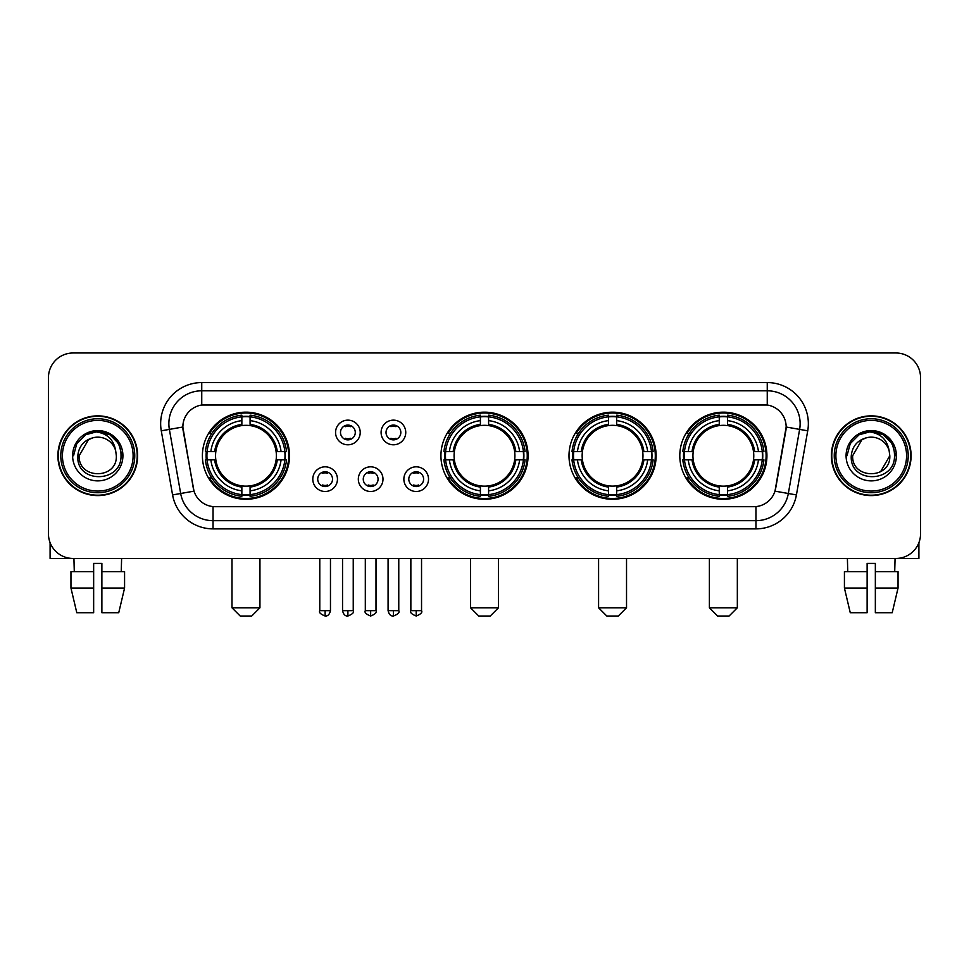 <?xml version="1.0" encoding="UTF-8"?>
<svg xmlns="http://www.w3.org/2000/svg" width="969" height="969" viewBox="0 0 969 969"><rect width="100%" height="100%" fill="white"/><g stroke="black" fill="none" stroke-linecap="round" stroke-linejoin="round"><path stroke-width="1.45" d="M440.931 455.733A43.569 43.569 0 0 0 484.5 499.289A43.569 43.569 0 0 0 528.069 455.733A43.569 43.569 0 0 0 484.5 412.164A43.569 43.569 0 0 0 440.931 455.733M568.997 455.733A43.569 43.569 0 0 0 612.565 499.289A43.569 43.569 0 0 0 656.122 455.733A43.569 43.569 0 0 0 612.565 412.164A43.569 43.569 0 0 0 568.997 455.733M679.802 455.733A43.569 43.569 0 0 0 723.359 499.289A43.569 43.569 0 0 0 766.927 455.733A43.569 43.569 0 0 0 723.359 412.164A43.569 43.569 0 0 0 679.802 455.733M202.4 455.733A43.569 43.569 0 0 0 245.969 499.289A43.569 43.569 0 0 0 289.525 455.733A43.569 43.569 0 0 0 245.969 412.164A43.569 43.569 0 0 0 202.4 455.733M337.454 479.158A12.331 12.331 0 0 1 325.124 491.489A12.331 12.331 0 0 1 312.793 479.158A12.331 12.331 0 0 1 325.124 466.828A12.331 12.331 0 0 1 337.454 479.158M317.723 479.158A7.401 7.401 0 0 0 325.124 486.559A7.401 7.401 0 0 0 332.524 479.158A7.401 7.401 0 0 0 325.124 471.758A7.401 7.401 0 0 0 317.723 479.158M382.985 479.158A12.331 12.331 0 0 1 370.655 491.489A12.331 12.331 0 0 1 358.324 479.158A12.331 12.331 0 0 1 370.655 466.828A12.331 12.331 0 0 1 382.985 479.158M363.266 479.158A7.401 7.401 0 0 0 370.655 486.559A7.401 7.401 0 0 0 378.055 479.158A7.401 7.401 0 0 0 370.655 471.758A7.401 7.401 0 0 0 363.266 479.158M428.528 479.158A12.331 12.331 0 0 1 416.198 491.489A12.331 12.331 0 0 1 403.867 479.158A12.331 12.331 0 0 1 416.198 466.828A12.331 12.331 0 0 1 428.528 479.158M408.797 479.158A7.401 7.401 0 0 0 416.198 486.559A7.401 7.401 0 0 0 423.598 479.158A7.401 7.401 0 0 0 416.198 471.758A7.401 7.401 0 0 0 408.797 479.158M360.214 432.465A12.331 12.331 0 0 1 347.895 444.795A12.331 12.331 0 0 1 335.565 432.465A12.331 12.331 0 0 1 347.895 420.146A12.331 12.331 0 0 1 360.214 432.465M340.494 432.465A7.401 7.401 0 0 0 347.895 439.865A7.401 7.401 0 0 0 355.284 432.465A7.401 7.401 0 0 0 347.895 425.076A7.401 7.401 0 0 0 340.494 432.465M405.757 432.465A12.331 12.331 0 0 1 393.426 444.795A12.331 12.331 0 0 1 381.096 432.465A12.331 12.331 0 0 1 393.426 420.146A12.331 12.331 0 0 1 405.757 432.465M386.025 432.465A7.401 7.401 0 0 0 393.426 439.865A7.401 7.401 0 0 0 400.827 432.465A7.401 7.401 0 0 0 393.426 425.076A7.401 7.401 0 0 0 386.025 432.465M172.579 494.929L161.278 430.817A41.098 41.098 0 0 1 201.746 382.573L767.254 382.573A41.098 41.098 0 0 1 807.722 430.817L796.421 494.929A41.098 41.098 0 0 1 755.953 528.88L213.047 528.88A41.098 41.098 0 0 1 172.579 494.929L194.006 491.15L183.177 430.817A22.19 22.19 0 0 1 205.028 404.776L763.972 404.776A22.19 22.19 0 0 1 785.823 430.817L775.672 488.352A22.19 22.19 0 0 1 753.821 506.69L215.179 506.69A22.19 22.19 0 0 1 193.328 488.352L182.838 427.014L169.369 429.388A32.873 32.873 0 0 1 201.746 390.798L767.254 390.798A32.873 32.873 0 0 1 799.631 429.388L788.33 493.5A32.873 32.873 0 0 1 755.953 520.668L213.047 520.668A32.873 32.873 0 0 1 180.67 493.5L169.369 429.388A32.873 32.873 0 0 1 168.872 423.671M206.312 459.839A39.862 39.862 0 0 1 206.312 451.627M683.714 459.839A39.862 39.862 0 0 1 683.714 451.627M572.909 459.839A39.862 39.862 0 0 1 572.909 451.627M444.844 459.839A39.862 39.862 0 0 1 444.844 451.627M57.898 455.733A39.862 39.862 0 0 0 97.772 495.595A39.862 39.862 0 0 0 137.634 455.733A39.862 39.862 0 0 0 97.772 415.871A39.862 39.862 0 0 0 57.898 455.733M831.366 455.733A39.862 39.862 0 0 0 871.228 495.595A39.862 39.862 0 0 0 911.102 455.733A39.862 39.862 0 0 0 871.228 415.871A39.862 39.862 0 0 0 831.366 455.733M201.746 382.573L201.746 405.018L767.254 405.018L767.254 382.573M182.838 426.966L183.08 423.671M753.821 506.69L215.179 506.69M807.722 430.817L786.162 427.014L774.994 491.15L796.421 494.929M775.672 488.352L775.539 489.054M193.461 489.054L193.328 488.352M920.55 377.644A24.661 24.661 0 0 0 895.889 352.982L73.111 352.982A24.661 24.661 0 0 0 48.45 377.644L48.45 533.822A24.661 24.661 0 0 0 73.111 558.471L895.889 558.471A24.661 24.661 0 0 0 920.55 533.822L920.55 377.644L920.55 533.822M48.45 377.644L48.45 533.822M895.889 352.982L73.111 352.982M73.111 558.471L895.889 558.471M50.097 542.676L50.097 558.471L145.447 558.471M70.955 571.625L70.955 588.062L76.793 612.723L70.955 588.062L70.955 571.625L93.654 571.625L93.654 563.413L101.878 563.413L101.878 571.625L124.577 571.625L124.577 588.062L118.739 612.723L124.577 588.062L101.878 588.062L101.878 571.625M121.609 558.471L121.246 571.625M93.654 571.625L93.654 612.723L76.793 612.723M70.955 588.062L93.654 588.062M118.739 612.723L101.878 612.723L101.878 588.062M73.935 558.471L74.286 571.625M133.116 455.733A35.344 35.344 0 0 0 97.772 420.389A35.344 35.344 0 0 0 62.428 455.733A35.344 35.344 0 0 0 97.772 491.077A35.344 35.344 0 0 0 133.116 455.733M134.752 455.733A36.992 36.992 0 0 0 97.772 418.741A36.992 36.992 0 0 0 60.781 455.733A36.992 36.992 0 0 0 97.772 492.724A36.992 36.992 0 0 0 134.752 455.733M137.223 455.733A39.45 39.45 0 0 0 97.772 416.282A39.45 39.45 0 0 0 58.31 455.733A39.45 39.45 0 0 0 97.772 495.183A39.45 39.45 0 0 0 137.223 455.733M115.674 450.791L116.341 455.733C117.479 479.691 78.053 479.691 79.192 455.733L88.482 439.647L93.157 437.734C83.952 440.241 78.84 446.237 77.811 455.733C75.836 483.991 121.852 483.265 121.016 455.733C121.161 447.932 118.266 441.489 112.343 436.377C106.953 432.44 100.958 430.902 94.356 431.75C106.505 432.707 113.603 439.054 115.674 450.791L116.341 455.733C117.479 479.691 78.053 479.691 79.192 455.733L88.482 439.647L93.157 437.734L88.482 439.647L79.192 455.733L88.482 439.647L93.157 437.734L88.482 439.647L79.192 455.733L88.482 439.647L93.157 437.734L88.482 439.647L79.192 455.733L88.482 439.647L93.157 437.734A18.581 18.581 0 0 1 115.674 450.791L116.341 455.733C117.479 479.691 78.053 479.691 79.192 455.733C78.053 479.691 117.479 479.691 116.341 455.733C117.479 479.691 78.053 479.691 79.192 455.733C78.053 479.691 117.479 479.691 116.341 455.733C117.479 479.691 78.053 479.691 79.192 455.733M72.614 455.733A25.158 25.158 0 0 0 97.772 480.878A25.158 25.158 0 0 0 122.918 455.733A25.158 25.158 0 0 0 97.772 430.575A25.158 25.158 0 0 0 72.614 455.733M94.356 431.75L85.66 434.754L76.781 443.62L73.547 455.733L76.781 443.62L85.66 434.754L97.772 431.508L109.885 434.754L118.751 443.62L121.997 455.733L118.751 443.62L109.885 434.754L97.772 431.508L85.66 434.754L76.781 443.62L73.547 455.733L76.781 443.62L85.66 434.754L97.772 431.508L109.885 434.754L118.751 443.62L121.997 455.733L118.751 443.62L109.885 434.754L97.772 431.508L85.66 434.754L76.781 443.62L73.547 455.733L76.781 443.62L85.66 434.754L97.772 431.508L109.885 434.754L118.751 443.62L121.997 455.733M251.722 616.018L240.215 616.018L231.991 607.793L259.946 607.793L251.722 616.018M276.104 459.839A30.414 30.414 0 0 0 250.075 425.597L250.075 425.597A30.414 30.414 0 0 0 215.833 459.839A30.414 30.414 0 0 0 276.104 459.839L277.316 459.839L276.104 459.839A30.414 30.414 0 0 1 250.075 485.869L250.075 490.835A35.344 35.344 0 0 0 281.071 459.839L286.533 459.839A40.771 40.771 0 0 1 250.075 496.298L250.075 494.638A39.123 39.123 0 0 0 284.874 459.839M207.136 459.839A39.039 39.039 0 0 1 207.136 451.627M250.075 416.9A39.039 39.039 0 0 0 241.862 416.9M284.789 451.627A39.039 39.039 0 0 1 284.789 459.839M286.533 451.627A40.771 40.771 0 0 0 250.075 415.168L250.075 416.827A39.123 39.123 0 0 1 284.874 451.627L286.533 451.627M205.404 459.839A40.771 40.771 0 0 0 241.862 496.298L241.862 494.638A39.123 39.123 0 0 1 207.063 459.839L205.404 459.839M284.874 451.627L281.071 451.627A35.344 35.344 0 0 0 250.075 420.631L250.075 416.827M250.075 494.638L250.075 490.835M207.063 459.839L210.867 459.839A35.344 35.344 0 0 0 241.862 490.835L241.862 494.638M250.075 420.631L250.075 424.386A31.614 31.614 0 0 1 277.316 451.627L281.071 451.627M281.071 459.839L277.316 459.839A31.614 31.614 0 0 1 250.075 487.08M241.862 490.835L241.862 485.869A30.414 30.414 0 0 1 215.833 459.839L210.867 459.839M276.104 451.627L277.316 451.627M250.075 494.553A39.039 39.039 0 0 1 241.862 494.553M241.862 415.168A40.771 40.771 0 0 0 205.404 451.627L207.063 451.627A39.123 39.123 0 0 1 241.862 416.827L241.862 415.168M241.862 416.827L241.862 420.631A35.344 35.344 0 0 0 210.867 451.627L207.063 451.627M241.862 425.548L241.862 420.631M210.867 451.627L214.621 451.627A31.614 31.614 0 0 1 241.862 424.386M241.862 485.869L241.862 487.08A31.614 31.614 0 0 1 214.621 459.839M211.763 433.543L209.437 433.543A42.745 42.745 0 0 1 288.714 455.733A42.745 42.745 0 0 1 209.437 477.923L211.763 477.923M490.253 616.018L478.747 616.018L470.522 607.793L498.478 607.793L490.253 616.018M514.636 459.839A30.414 30.414 0 0 0 488.606 425.597L488.606 425.597A30.414 30.414 0 0 0 454.364 459.839A30.414 30.414 0 0 0 514.636 459.839L515.847 459.839L514.636 459.839A30.414 30.414 0 0 1 488.606 485.869L488.606 490.835A35.344 35.344 0 0 0 519.602 459.839L525.065 459.839A40.771 40.771 0 0 1 488.606 496.298L488.606 494.638A39.123 39.123 0 0 0 523.405 459.839M445.679 459.839A39.039 39.039 0 0 1 445.679 451.627M488.606 416.9A39.039 39.039 0 0 0 480.394 416.9M523.321 451.627A39.039 39.039 0 0 1 523.321 459.839M525.065 451.627A40.771 40.771 0 0 0 488.606 415.168L488.606 416.827A39.123 39.123 0 0 1 523.405 451.627L525.065 451.627M443.935 459.839A40.771 40.771 0 0 0 480.394 496.298L480.394 494.638A39.123 39.123 0 0 1 445.595 459.839L443.935 459.839M523.405 451.627L519.602 451.627A35.344 35.344 0 0 0 488.606 420.631L488.606 416.827M488.606 494.638L488.606 490.835M445.595 459.839L449.398 459.839A35.344 35.344 0 0 0 480.394 490.835L480.394 494.638M488.606 420.631L488.606 424.386A31.614 31.614 0 0 1 515.847 451.627L519.602 451.627M519.602 459.839L515.847 459.839A31.614 31.614 0 0 1 488.606 487.08M480.394 490.835L480.394 485.869A30.414 30.414 0 0 1 454.364 459.839L449.398 459.839M514.636 451.627L515.847 451.627M488.606 494.553A39.039 39.039 0 0 1 480.394 494.553M480.394 415.168A40.771 40.771 0 0 0 443.935 451.627L445.595 451.627A39.123 39.123 0 0 1 480.394 416.827L480.394 415.168M480.394 416.827L480.394 420.631A35.344 35.344 0 0 0 449.398 451.627L445.595 451.627M480.394 425.548L480.394 420.631M449.398 451.627L453.153 451.627A31.614 31.614 0 0 1 480.394 424.386M480.394 485.869L480.394 487.08A31.614 31.614 0 0 1 453.153 459.839M450.306 433.543L447.969 433.543A42.745 42.745 0 0 1 527.245 455.733A42.745 42.745 0 0 1 447.969 477.923L450.306 477.923M618.319 616.018L606.812 616.018L598.588 607.793L626.531 607.793L618.319 616.018M642.689 459.839A30.414 30.414 0 0 0 616.672 425.597L616.672 425.597A30.414 30.414 0 0 0 582.43 459.839A30.414 30.414 0 0 0 642.689 459.839L643.913 459.839L642.689 459.839A30.414 30.414 0 0 1 616.672 485.869L616.672 490.835A35.344 35.344 0 0 0 647.667 459.839L653.118 459.839A40.771 40.771 0 0 1 616.672 496.298L616.672 494.638A39.123 39.123 0 0 0 651.471 459.839M573.733 459.839A39.039 39.039 0 0 1 573.733 451.627M616.672 416.9A39.039 39.039 0 0 0 608.447 416.9M651.386 451.627A39.039 39.039 0 0 1 651.386 459.839M653.118 451.627A40.771 40.771 0 0 0 616.672 415.168L616.672 416.827A39.123 39.123 0 0 1 651.471 451.627L653.118 451.627M572.001 459.839A40.771 40.771 0 0 0 608.447 496.298L608.447 494.638A39.123 39.123 0 0 1 573.648 459.839L572.001 459.839M651.471 451.627L647.667 451.627A35.344 35.344 0 0 0 616.672 420.631L616.672 416.827M616.672 494.638L616.672 490.835M573.648 459.839L577.451 459.839A35.344 35.344 0 0 0 608.447 490.835L608.447 494.638M616.672 420.631L616.672 424.386A31.614 31.614 0 0 1 643.913 451.627L647.667 451.627M647.667 459.839L643.913 459.839A31.614 31.614 0 0 1 616.672 487.08M608.447 490.835L608.447 485.869A30.414 30.414 0 0 1 582.43 459.839L577.451 459.839M642.689 451.627L643.913 451.627M616.672 494.553A39.039 39.039 0 0 1 608.447 494.553M608.447 415.168A40.771 40.771 0 0 0 572.001 451.627L573.648 451.627A39.123 39.123 0 0 1 608.447 416.827L608.447 415.168M608.447 416.827L608.447 420.631A35.344 35.344 0 0 0 577.451 451.627L573.648 451.627M608.447 425.548L608.447 420.631M577.451 451.627L581.218 451.627A31.614 31.614 0 0 1 608.447 424.386M608.447 485.869L608.447 487.08A31.614 31.614 0 0 1 581.218 459.839M578.36 433.543L576.034 433.543A42.745 42.745 0 0 1 655.298 455.733A42.745 42.745 0 0 1 576.034 477.923L578.36 477.923M729.112 616.018L717.605 616.018L709.393 607.793L737.336 607.793L729.112 616.018M753.494 459.839A30.414 30.414 0 0 0 727.477 425.597L727.477 425.597A30.414 30.414 0 0 0 693.223 459.839A30.414 30.414 0 0 0 753.494 459.839L754.706 459.839L753.494 459.839A30.414 30.414 0 0 1 727.477 485.869L727.477 490.835A35.344 35.344 0 0 0 758.461 459.839L763.923 459.839A40.771 40.771 0 0 1 727.477 496.298L727.477 494.638A39.123 39.123 0 0 0 762.276 459.839M684.538 459.839A39.039 39.039 0 0 1 684.538 451.627M727.477 416.9A39.039 39.039 0 0 0 719.252 416.9M762.191 451.627A39.039 39.039 0 0 1 762.191 459.839M763.923 451.627A40.771 40.771 0 0 0 727.477 415.168L727.477 416.827A39.123 39.123 0 0 1 762.276 451.627L763.923 451.627M682.806 459.839A40.771 40.771 0 0 0 719.252 496.298L719.252 494.638A39.123 39.123 0 0 1 684.453 459.839L682.806 459.839M762.276 451.627L758.461 451.627A35.344 35.344 0 0 0 727.477 420.631L727.477 416.827M727.477 494.638L727.477 490.835M684.453 459.839L688.256 459.839A35.344 35.344 0 0 0 719.252 490.835L719.252 494.638M727.477 420.631L727.477 424.386A31.614 31.614 0 0 1 754.706 451.627L758.461 451.627M758.461 459.839L754.706 459.839A31.614 31.614 0 0 1 727.477 487.08M719.252 490.835L719.252 485.869A30.414 30.414 0 0 1 693.223 459.839L688.256 459.839M753.494 451.627L754.706 451.627M727.477 494.553A39.039 39.039 0 0 1 719.252 494.553M719.252 415.168A40.771 40.771 0 0 0 682.806 451.627L684.453 451.627A39.123 39.123 0 0 1 719.252 416.827L719.252 415.168M719.252 416.827L719.252 420.631A35.344 35.344 0 0 0 688.256 451.627L684.453 451.627M719.252 425.548L719.252 420.631M688.256 451.627L692.011 451.627A31.614 31.614 0 0 1 719.252 424.386M719.252 485.869L719.252 487.08A31.614 31.614 0 0 1 692.011 459.839M689.165 433.543L686.827 433.543A42.745 42.745 0 0 1 766.104 455.733A42.745 42.745 0 0 1 686.827 477.923L689.165 477.923M345.424 439.442L345.424 438.279A6.311 6.311 0 0 0 350.354 438.279L350.354 439.442M350.354 425.5L350.354 426.663A6.311 6.311 0 0 0 345.424 426.663L345.424 425.5M390.955 439.442L390.955 438.279A6.311 6.311 0 0 0 395.897 438.279L395.897 439.442M395.897 425.5L395.897 426.663A6.311 6.311 0 0 0 390.955 426.663L390.955 425.5M322.653 486.135L322.653 484.96A6.311 6.311 0 0 0 327.583 484.96L327.583 486.135M327.583 472.182L327.583 473.356A6.311 6.311 0 0 0 322.653 473.356L322.653 472.182M368.196 486.135L368.196 484.96A6.311 6.311 0 0 0 373.126 484.96L373.126 486.135M373.126 472.182L373.126 473.356A6.311 6.311 0 0 0 368.196 473.356L368.196 472.182M413.727 486.135L413.727 484.96A6.311 6.311 0 0 0 418.656 484.96L418.656 486.135M418.656 472.182L418.656 473.356A6.311 6.311 0 0 0 413.727 473.356L413.727 472.182M918.903 542.676L918.903 558.471L823.553 558.471M867.122 571.625L867.122 588.062L844.423 588.062L850.261 612.723L844.423 588.062L844.423 571.625L867.122 571.625L867.122 563.413L875.346 563.413L875.346 571.625L898.045 571.625L898.045 588.062L892.207 612.723L898.045 588.062L875.346 588.062L875.346 571.625M895.065 558.471L894.714 571.625M867.122 588.062L867.122 612.723L850.261 612.723M892.207 612.723L875.346 612.723L875.346 588.062M847.39 558.471L847.754 571.625M906.572 455.733A35.344 35.344 0 0 0 871.228 420.389A35.344 35.344 0 0 0 835.884 455.733A35.344 35.344 0 0 0 871.228 491.077A35.344 35.344 0 0 0 906.572 455.733M908.219 455.733A36.992 36.992 0 0 0 871.228 418.741A36.992 36.992 0 0 0 834.248 455.733A36.992 36.992 0 0 0 871.228 492.724A36.992 36.992 0 0 0 908.219 455.733M910.69 455.733A39.45 39.45 0 0 0 871.228 416.282A39.45 39.45 0 0 0 831.777 455.733A39.45 39.45 0 0 0 871.228 495.183A39.45 39.45 0 0 0 910.69 455.733M861.95 439.647L852.659 455.733L861.95 439.647L866.625 437.734L861.95 439.647L852.659 455.733C851.521 479.691 890.947 479.691 889.808 455.733C890.947 479.691 851.521 479.691 852.659 455.733C851.521 479.691 890.947 479.691 889.808 455.733C890.947 479.691 851.521 479.691 852.659 455.733L861.95 439.647L866.625 437.734A18.581 18.581 0 0 1 889.142 450.791L889.808 455.733C890.947 479.691 851.521 479.691 852.659 455.733L861.95 439.647L866.625 437.734C857.42 440.241 852.308 446.237 851.279 455.733C849.292 483.991 895.32 483.265 894.484 455.733C894.629 447.932 891.734 441.489 885.811 436.377C880.409 432.44 874.413 430.902 867.812 431.75C879.961 432.707 887.071 439.054 889.142 450.791L889.808 455.733L880.518 471.818M852.659 455.733L861.95 439.647L866.625 437.734L861.95 439.647L852.659 455.733L861.95 439.647L866.625 437.734M846.082 455.733A25.158 25.158 0 0 0 871.228 480.878A25.158 25.158 0 0 0 896.386 455.733A25.158 25.158 0 0 0 871.228 430.575A25.158 25.158 0 0 0 846.082 455.733M847.003 455.733L850.249 443.62L859.115 434.754L871.228 431.508L883.34 434.754L892.219 443.62L895.453 455.733L892.219 443.62L883.34 434.754L871.228 431.508L859.115 434.754L850.249 443.62L847.003 455.733L850.249 443.62L859.115 434.754L871.228 431.508L883.34 434.754L892.219 443.62L895.453 455.733L892.219 443.62L883.34 434.754L871.228 431.508L859.115 434.754L850.249 443.62L847.003 455.733L850.249 443.62L859.115 434.754L871.228 431.508L883.34 434.754L892.219 443.62L895.453 455.733L892.219 443.62L883.34 434.754L871.228 431.508L859.115 434.754L850.249 443.62L847.003 455.733L850.249 443.62L859.115 434.754L871.228 431.508L883.34 434.754L892.219 443.62L895.453 455.733L892.219 443.62L883.34 434.754L871.228 431.508L859.115 434.754L850.249 443.62L847.003 455.733L850.249 443.62L859.115 434.754L867.812 431.75L859.115 434.754L850.249 443.62L847.003 455.733L850.249 443.62L859.115 434.754L871.228 431.508L883.34 434.754L892.219 443.62L895.453 455.733L892.219 443.62L883.34 434.754L871.228 431.508L859.115 434.754L850.249 443.62L847.003 455.733L850.249 443.62L859.115 434.754L871.228 431.508L883.34 434.754L892.219 443.62L895.453 455.733L892.219 443.62L883.34 434.754M755.953 506.593L755.953 528.88M213.047 528.88L213.047 506.593M161.278 430.817L169.369 429.388M241.862 494.929A39.414 39.414 0 0 0 250.075 494.929M285.165 459.839A39.414 39.414 0 0 0 285.165 451.627M250.075 416.537A39.414 39.414 0 0 0 241.862 416.537M480.394 494.929A39.414 39.414 0 0 0 488.606 494.929M523.696 459.839A39.414 39.414 0 0 0 523.696 451.627M488.606 416.537A39.414 39.414 0 0 0 480.394 416.537M608.447 494.929A39.414 39.414 0 0 0 616.672 494.929M651.762 459.839A39.414 39.414 0 0 0 651.762 451.627M616.672 416.537A39.414 39.414 0 0 0 608.447 416.537M719.252 494.929A39.414 39.414 0 0 0 727.477 494.929M762.555 459.839A39.414 39.414 0 0 0 762.555 451.627M727.477 416.537A39.414 39.414 0 0 0 719.252 416.537M347.895 610.676L342.541 610.676C343.474 614.479 345.267 616.26 347.895 616.018L347.895 610.676L353.237 610.676L353.237 558.471M393.426 610.676L388.084 610.676C389.017 614.479 390.798 616.26 393.426 616.018L393.426 610.676L398.768 610.676L398.768 558.471M325.124 610.676L319.782 610.676C318.692 612.384 320.473 614.164 325.124 616.018L325.124 610.676L330.465 610.676L330.465 558.471M370.655 610.676L365.313 610.676C364.235 612.384 366.016 614.164 370.655 616.018L370.655 610.676L375.996 610.676L375.996 558.471M416.198 610.676L410.856 610.676C409.766 612.384 411.546 614.164 416.198 616.018L416.198 610.676L421.539 610.676L421.539 558.471M259.946 558.471L259.946 607.793M231.991 558.471L231.991 607.793M498.478 558.471L498.478 607.793M470.522 558.471L470.522 607.793M626.531 558.471L626.531 607.793M598.588 558.471L598.588 607.793M737.336 558.471L737.336 607.793M709.393 558.471L709.393 607.793M342.541 610.676L342.541 558.471M353.237 610.676C354.315 612.384 352.534 614.164 347.895 616.018M388.084 610.676L388.084 558.471M398.768 610.676C399.858 612.384 398.077 614.164 393.426 616.018M319.782 610.676L319.782 558.471M330.465 610.676C329.533 614.479 327.752 616.26 325.124 616.018M365.313 610.676L365.313 558.471M375.996 610.676C377.086 612.384 375.306 614.164 370.655 616.018M410.856 610.676L410.856 558.471M421.539 610.676C422.617 612.384 420.837 614.164 416.198 616.018"/></g></svg>
